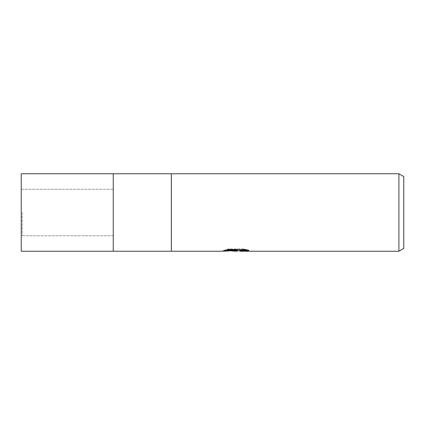<?xml version="1.0" encoding="UTF-8"?>
<svg xmlns="http://www.w3.org/2000/svg" width="425" height="425" viewBox="0 0 425 425"><rect width="100%" height="100%" fill="white"/><g stroke="black" fill="none" stroke-linecap="round" stroke-linejoin="round"><path stroke-width="0.32" stroke-dasharray="2.12 1.59" d="M113.241 212.5L113.241 251.233M22.217 212.5L22.217 235.742L22.217 212.5M171.344 212.5L171.344 251.233M235.647 250.617L246.086 249.698L246.086 250.442L239.859 250.729M246.086 250.442L246.086 250.931L246.086 250.197L238.988 250.75M240.008 251.233L246.086 250.931M246.649 250.006L248.811 250.128L244.38 248.976L229.102 248.976L229.102 249.486M244.38 248.976L244.38 249.486M248.811 250.128L248.811 250.617M246.086 249.698L246.086 250.197M231.397 250.851L228.395 249.486L228.395 248.976L234.069 250.75M229.102 248.976L225.069 250.006L226.844 250.006M237.453 250.006L222.992 250.67L233.383 250.75M223.794 250.405L228.905 248.864M225.069 250.006L225.069 250.495M222.992 250.67L222.992 251.154M228.905 249.369L223.794 250.893M222.721 251.233L222.721 250.75M403.75 176.561L403.75 248.439M398.91 173.767L398.91 251.233M21.25 189.258L21.25 235.742L21.25 189.258L113.241 189.258L113.241 235.742L21.25 235.742M22.217 235.742L113.241 235.742L113.241 189.258L22.217 189.258M21.25 173.767L21.25 251.233M235.822 251.212L235.822 250.729M235.902 250.75L236.502 250.75"/><path stroke-width="0.64" d="M113.241 212.5L113.247 251.233L113.247 173.767L398.91 173.767L403.75 176.561L403.75 248.439L398.91 251.233L240.003 251.233M226.844 250.006L237.453 250.006L237.453 250.495L222.721 251.233L171.344 251.233L171.344 173.767L171.344 212.5M238.988 250.75L235.902 251.233L231.397 250.851M235.902 251.233L236.502 250.92L234.069 251.233M398.91 251.233L398.91 173.767M237.453 250.495L225.069 250.495L229.102 249.486L244.38 249.486L248.811 250.617L243.674 250.585L240.008 251.233M236.502 250.559L236.502 250.92M233.383 250.75L235.647 250.617M239.859 251.212L239.859 250.729L241.671 250.32L246.649 250.006M113.241 251.233L21.25 251.233L21.25 173.767L113.247 173.767L113.241 251.233L171.344 251.233M236.502 250.75L239.859 250.75"/></g></svg>
